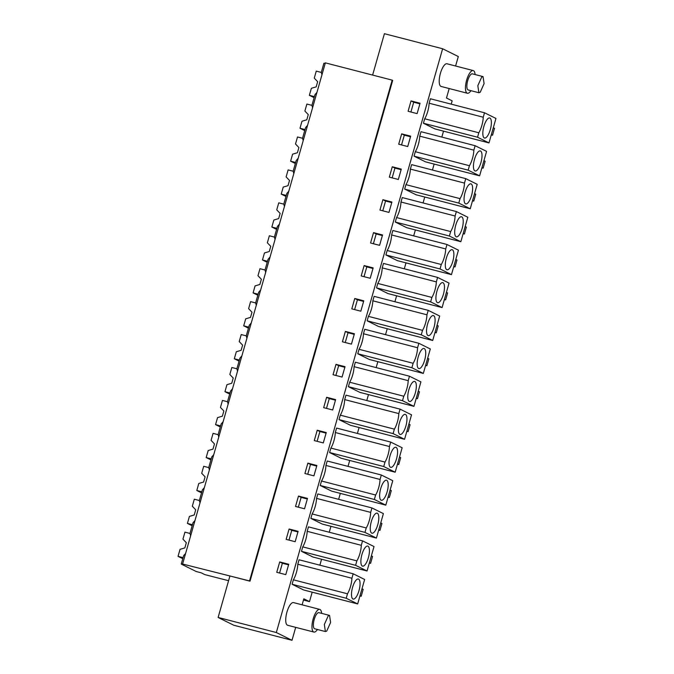 <?xml version="1.0" encoding="UTF-8"?>
<svg xmlns="http://www.w3.org/2000/svg" width="674" height="674" viewBox="0 0 674 674"><rect width="100%" height="100%" fill="white"/><g stroke="black" fill="none" stroke-linecap="round" stroke-linejoin="round"><path stroke-width="1.01" d="M249.532 580.929L250.029 581.173L392.681 80.383L392.184 80.139L249.532 580.929L184.39 564.475A7.203 0.489 -164.1 0 0 181.264 564.003A7.203 0.489 -164.1 0 0 181.635 564.281L196.26 571.535L201.181 572.807L204.82 574.619L228.587 580.702M303.469 600.071L309.501 601.629L303.831 598.815L302.121 604.831M218.115 617.46L276.332 632.524L292.011 640.3L233.794 625.245L218.115 617.46L229.935 575.975L250.029 581.173M182.705 563.641L325.357 62.859L392.184 80.139M185.611 553.455L183.631 555.696L181.264 564.003M309.501 601.629L312.188 592.176M319.88 565.183L321.574 559.243M329.257 532.249L330.951 526.318M338.643 499.324L340.328 493.385M348.02 466.391L349.713 460.452M357.405 433.458L359.09 427.527M366.782 400.533L368.476 394.593M376.159 367.6L377.853 361.66M385.545 334.666L387.238 328.735M394.922 301.741L396.615 295.802M404.307 268.808L405.992 262.868M413.684 235.875L415.378 229.944M423.061 202.95L424.755 197.01M432.447 170.017L434.14 164.077M441.824 137.083L443.517 131.152M451.209 104.158L452.153 100.839L446.483 98.025L449.187 88.538M292.011 640.3L295.701 627.359M455.599 66.01L458.303 56.54L442.624 48.755L276.332 632.524M353.184 573.793L299.062 559.799L297.798 564.248A13.514 4.6 -75.5 0 1 293.367 579.809L292.095 584.257L303.544 589.944L357.667 603.938L364.634 579.48L353.184 573.793L351.912 578.25L297.798 564.248M317.437 629.491A11.711 3.985 -75.5 0 1 313.882 632.06L287.646 625.278A11.711 3.985 -75.5 0 1 287.377 625.177A11.711 3.985 -75.5 0 1 286.821 612.531A11.711 3.985 -75.5 0 1 293.51 602.598A11.711 3.985 -75.5 0 1 293.78 602.699M387.171 250.501L385.899 254.949L397.348 260.636L451.47 274.63L458.438 250.172L446.988 244.494L445.716 248.942L391.602 234.948A13.514 4.6 -75.5 0 1 387.171 250.501L441.285 264.503L440.021 268.951L385.899 254.949M446.988 244.494L392.866 230.491L391.602 234.948M437.603 277.418L383.489 263.424L382.217 267.873A13.514 4.6 -75.5 0 1 377.785 283.434L376.522 287.882L387.971 293.569L442.085 307.563L449.053 283.105L437.603 277.418L436.339 281.875L382.217 267.873M410.365 169.081A13.514 4.6 -75.5 0 1 405.933 184.642L404.661 189.091L416.111 194.778L470.233 208.772L477.2 184.314L465.751 178.627L464.479 183.084L410.365 169.081L411.629 164.633L465.751 178.627M400.979 202.015A13.514 4.6 -75.5 0 1 396.548 217.567L395.284 222.024L406.734 227.702L460.848 241.705L467.815 217.239L456.365 211.56L455.102 216.009L400.979 202.015L402.252 197.566L456.365 211.56M320.234 485.465L331.684 491.152L385.806 505.146L392.774 480.688L381.324 475.001L380.052 479.458L325.938 465.456A13.514 4.6 -75.5 0 1 321.506 481.017L320.234 485.465L374.356 499.468L385.806 505.146M381.324 475.001L327.202 461.008L325.938 465.456M329.62 452.54L341.069 458.219L395.183 472.213L402.151 447.755L390.701 442.077L389.437 446.525L335.315 432.531A13.514 4.6 -75.5 0 1 330.883 448.084L329.62 452.54L383.733 466.534L395.183 472.213M390.701 442.077L336.587 428.074L335.315 432.531M301.48 551.332L312.93 557.01L367.044 571.004L374.011 546.547L362.561 540.868L361.298 545.317L307.176 531.323A13.514 4.6 -75.5 0 1 302.744 546.875L301.48 551.332L355.594 565.326L367.044 571.004M362.561 540.868L308.448 526.866L307.176 531.323M310.857 518.399L322.307 524.077L376.421 538.079L383.388 513.622L371.938 507.935L370.675 512.383L316.553 498.389A13.514 4.6 -75.5 0 1 312.121 513.95L310.857 518.399L364.971 532.393L376.421 538.079M371.938 507.935L317.825 493.941L316.553 498.389M357.759 353.749L369.209 359.427L423.331 373.421L430.298 348.964L418.849 343.285L364.727 329.283L363.463 333.74A13.514 4.6 -75.5 0 1 359.031 349.292L357.759 353.749L411.881 367.743L423.331 373.421M367.136 320.816L378.586 326.494L432.708 340.496L439.675 316.03L428.226 310.352L374.104 296.358L372.84 300.806A13.514 4.6 -75.5 0 1 368.408 316.359L367.136 320.816L421.258 334.81L432.708 340.496M338.997 419.607L350.446 425.286L404.569 439.288L411.536 414.83L400.086 409.143L398.814 413.592L344.7 399.598A13.514 4.6 -75.5 0 1 340.269 415.159L338.997 419.607L393.119 433.601L404.569 439.288M400.086 409.143L345.964 395.149L344.7 399.598M348.382 386.674L359.832 392.361L413.946 406.355L420.913 381.897L409.463 376.21L408.2 380.667L354.077 366.664A13.514 4.6 -75.5 0 1 349.646 382.225L348.382 386.674L402.496 400.676L413.946 406.355M409.463 376.21L355.35 362.216L354.077 366.664M414.047 156.157L425.496 161.844L479.61 175.838L486.577 151.38L475.128 145.702L473.864 150.15L419.742 136.156A13.514 4.6 -75.5 0 1 415.31 151.709L414.047 156.157L468.16 170.16L479.61 175.838M475.128 145.702L421.014 131.7L419.742 136.156M424.687 118.776L423.424 123.232L434.873 128.911L488.987 142.913L495.954 118.447L484.505 112.769L483.241 117.217L429.119 103.223A13.514 4.6 -75.5 0 1 424.687 118.776L478.81 132.778L477.537 137.226L423.424 123.232M484.505 112.769L430.391 98.775L429.119 103.223M470.924 90.678A11.711 3.985 -75.5 0 1 467.368 93.248L441.125 86.457A11.711 3.985 -75.5 0 1 440.863 86.356A11.711 3.985 -75.5 0 1 440.307 73.719A11.711 3.985 -75.5 0 1 446.997 63.786A11.711 3.985 -75.5 0 1 447.258 63.887M372.621 75.075L384.407 33.7L442.624 48.755M285.776 574.644L276.761 572.31L279.71 561.939L288.733 564.273L285.776 574.644M382.537 234.965L379.588 245.336L370.565 243.002L373.522 232.631L382.537 234.965M361.188 275.936L364.137 265.564L373.16 267.898L370.203 278.269L361.188 275.936M401.3 169.107L398.342 179.478L389.328 177.144L392.276 166.773L401.3 169.107M379.942 210.077L382.899 199.698L391.923 202.032L388.965 212.403L379.942 210.077M313.924 475.852L304.901 473.519L307.858 463.148L316.873 465.481L313.924 475.852M317.235 430.214L326.258 432.548L323.301 442.919L314.278 440.585L317.235 430.214L319.897 431.537L326.09 433.138M295.161 541.711L286.138 539.377L289.095 529.006L298.11 531.339L295.161 541.711M304.538 508.777L295.524 506.452L298.472 496.072L307.496 498.406L304.538 508.777M345.374 331.423L354.398 333.756L351.44 344.128L342.426 341.794L345.374 331.423L348.037 332.745L354.229 334.346M360.826 311.194L351.803 308.869L354.76 298.489L363.775 300.823L360.826 311.194M326.62 397.281L335.635 399.615L332.678 409.986L323.663 407.66L326.62 397.281L329.274 398.604L335.467 400.204M342.063 377.061L333.04 374.727L335.997 364.356L345.021 366.69L342.063 377.061M407.728 146.544L398.705 144.211L401.662 133.84L410.677 136.173L407.728 146.544M408.09 111.277L411.039 100.906L420.062 103.24L417.105 113.611L408.09 111.277M325.23 63.305L323.916 63.213L321.304 72.379L321.961 74.797M312.576 107.73L311.927 105.312L313.562 99.558L314.96 94.672L316.932 92.431M307.555 125.364L305.575 127.597L302.542 138.246L303.199 140.655M298.178 158.289L296.198 160.53L293.165 171.171L293.813 173.589M288.792 191.222L286.821 193.463L283.788 204.104L284.436 206.522M279.415 224.156L277.435 226.388L274.402 237.037L275.059 239.447M270.03 257.08L268.058 259.322L265.025 269.962L265.674 272.38M260.653 290.014L258.673 292.255L255.64 302.896L256.297 305.314M251.276 322.947L249.296 325.18L246.263 335.829L246.911 338.238M241.89 355.872L239.91 358.113L236.886 368.762L237.534 371.172M232.513 388.805L230.533 391.046L227.5 401.687L228.149 404.105M223.128 421.739L221.156 423.971L218.123 434.62L218.772 437.03M213.751 454.664L211.771 456.905L208.738 467.554L209.395 469.963M204.374 487.597L202.394 489.838L199.361 500.479L200.01 502.897M194.988 520.53L193.008 522.763L189.975 533.412L190.632 535.822M293.367 579.809L347.481 593.802L346.217 598.259L357.667 603.938M346.217 598.259L292.095 584.257M347.481 593.802A13.514 4.6 104.5 0 0 351.912 578.25M441.285 264.503A13.514 4.6 104.5 0 0 445.716 248.942M440.021 268.951L451.47 274.63M377.785 283.434L431.908 297.428L430.635 301.885L442.085 307.563M430.635 301.885L376.522 287.882M431.908 297.428A13.514 4.6 104.5 0 0 436.339 281.875M405.933 184.642L460.047 198.636A13.514 4.6 104.5 0 0 464.479 183.084M460.047 198.636L458.783 203.093L470.233 208.772M458.783 203.093L404.661 189.091M396.548 217.567L450.67 231.57A13.514 4.6 104.5 0 0 455.102 216.009M450.67 231.57L449.398 236.018L460.848 241.705M449.398 236.018L395.284 222.024M321.506 481.017L375.62 495.011L374.356 499.468M375.62 495.011A13.514 4.6 104.5 0 0 380.052 479.458M330.883 448.084L385.006 462.086L383.733 466.534M385.006 462.086A13.514 4.6 104.5 0 0 389.437 446.525M302.744 546.875L356.866 560.878L355.594 565.326M356.866 560.878A13.514 4.6 104.5 0 0 361.298 545.317M312.121 513.95L366.243 527.944L364.971 532.393M366.243 527.944A13.514 4.6 104.5 0 0 370.675 512.383M359.031 349.292L413.145 363.294L411.881 367.743M363.463 333.74L417.577 347.733A13.514 4.6 104.5 0 1 413.145 363.294M418.849 343.285L417.577 347.733M368.408 316.359L422.522 330.361L421.258 334.81M372.84 300.806L426.954 314.8A13.514 4.6 104.5 0 1 422.522 330.361M428.226 310.352L426.954 314.8M340.269 415.159L394.383 429.153L393.119 433.601M394.383 429.153A13.514 4.6 104.5 0 0 398.814 413.592M349.646 382.225L403.768 396.219L402.496 400.676M403.768 396.219A13.514 4.6 104.5 0 0 408.2 380.667M415.31 151.709L469.433 165.711L468.16 170.16M469.433 165.711A13.514 4.6 104.5 0 0 473.864 150.15M478.81 132.778A13.514 4.6 104.5 0 0 483.241 117.217M477.537 137.226L488.987 142.913M279.584 573.043L282.372 563.253L288.565 564.863M279.71 561.939L282.372 563.253M373.388 243.735L376.176 233.954L382.369 235.555M373.522 232.631L376.176 233.954M364.011 276.669L366.799 266.879L372.992 268.488M364.137 265.564L366.799 266.879M392.15 177.877L394.939 168.087L401.131 169.696M392.276 166.773L394.939 168.087M382.773 210.802L385.562 201.02L391.754 202.621M382.899 199.698L385.562 201.02M307.732 474.252L310.512 464.462L316.704 466.071M307.858 463.148L310.512 464.462M317.109 441.318L319.897 431.537M288.969 540.11L291.758 530.328L297.95 531.929M289.095 529.006L291.758 530.328M298.346 507.177L301.135 497.395L307.327 498.996M298.472 496.072L301.135 497.395M345.248 342.527L348.037 332.745M354.634 309.593L357.414 299.812L363.606 301.413M354.76 298.489L357.414 299.812M326.486 408.385L329.274 398.604M335.871 375.46L338.66 365.67L344.852 367.279M335.997 364.356L338.66 365.67M401.536 144.944L404.324 135.162L410.517 136.763M401.662 133.84L404.324 135.162M410.913 112.01L413.701 102.229L419.894 103.83M411.039 100.906L413.701 102.229M351.592 592.404A10.354 3.522 104.5 0 0 353.176 599.068A10.354 3.522 104.5 0 0 359.958 585.681A10.354 3.522 104.5 0 0 358.366 579.017A10.354 3.522 104.5 0 0 351.592 592.404M361.989 588.764L363.168 589.354L361.205 596.263L359.941 595.942M361.205 596.263L360.017 595.681M445.396 263.096A10.354 3.522 104.5 0 0 446.98 269.769A10.354 3.522 104.5 0 0 453.762 256.373A10.354 3.522 104.5 0 0 452.17 249.709A10.354 3.522 104.5 0 0 445.396 263.096M455.793 259.456L456.98 260.046L455.009 266.963L453.745 266.634M455.009 266.963L453.821 266.373M436.011 296.029A10.354 3.522 104.5 0 0 437.603 302.693A10.354 3.522 104.5 0 0 444.377 289.306A10.354 3.522 104.5 0 0 442.793 282.642A10.354 3.522 104.5 0 0 436.011 296.029M446.407 292.39L447.595 292.979L445.624 299.888L444.368 299.568M445.624 299.888L444.444 299.307M464.159 197.238A10.354 3.522 104.5 0 0 465.742 203.902A10.354 3.522 104.5 0 0 472.525 190.515A10.354 3.522 104.5 0 0 470.932 183.85A10.354 3.522 104.5 0 0 464.159 197.238M474.555 193.598L475.734 194.188L473.771 201.096L472.508 200.776M473.771 201.096L472.584 200.515M454.773 230.171A10.354 3.522 104.5 0 0 456.365 236.835A10.354 3.522 104.5 0 0 463.139 223.439A10.354 3.522 104.5 0 0 461.555 216.775A10.354 3.522 104.5 0 0 454.773 230.171M465.17 226.531L466.357 227.113L464.386 234.03L463.131 233.701M464.386 234.03L463.198 233.44M379.732 493.612A10.354 3.522 104.5 0 0 381.324 500.276A10.354 3.522 104.5 0 0 388.098 486.889A10.354 3.522 104.5 0 0 386.505 480.225A10.354 3.522 104.5 0 0 379.732 493.612M390.128 489.973L391.316 490.562L389.345 497.471L388.081 497.151M389.345 497.471L388.157 496.89M389.109 460.679A10.354 3.522 104.5 0 0 390.701 467.352A10.354 3.522 104.5 0 0 397.475 453.956A10.354 3.522 104.5 0 0 395.891 447.292A10.354 3.522 104.5 0 0 389.109 460.679M399.505 457.039L400.693 457.629L398.722 464.546L397.466 464.218M398.722 464.546L397.542 463.956M360.969 559.471A10.354 3.522 104.5 0 0 362.561 566.143A10.354 3.522 104.5 0 0 369.335 552.747A10.354 3.522 104.5 0 0 367.743 546.083A10.354 3.522 104.5 0 0 360.969 559.471M371.366 555.831L372.553 556.421L370.582 563.338L369.318 563.009M370.582 563.338L369.394 562.748M370.355 526.546A10.354 3.522 104.5 0 0 371.938 533.21A10.354 3.522 104.5 0 0 378.712 519.814A10.354 3.522 104.5 0 0 377.128 513.15A10.354 3.522 104.5 0 0 370.355 526.546M380.751 522.906L381.931 523.487L379.959 530.404L378.704 530.076M379.959 530.404L378.78 529.815M417.257 361.887A10.354 3.522 104.5 0 0 418.84 368.56A10.354 3.522 104.5 0 0 425.623 355.164A10.354 3.522 104.5 0 0 424.03 348.5A10.354 3.522 104.5 0 0 417.257 361.887M427.653 358.248L428.833 358.838L426.869 365.755L425.606 365.426M426.869 365.755L425.682 365.165M426.634 328.963A10.354 3.522 104.5 0 0 428.226 335.627A10.354 3.522 104.5 0 0 435 322.231A10.354 3.522 104.5 0 0 433.407 315.567A10.354 3.522 104.5 0 0 426.634 328.963M437.03 325.323L438.218 325.904L436.246 332.821L434.983 332.493M436.246 332.821L435.059 332.231M398.494 427.754A10.354 3.522 104.5 0 0 400.078 434.418A10.354 3.522 104.5 0 0 406.86 421.023A10.354 3.522 104.5 0 0 405.268 414.358A10.354 3.522 104.5 0 0 398.494 427.754M408.891 424.115L410.07 424.696L408.107 431.613L406.843 431.284M408.107 431.613L406.919 431.023M407.871 394.821A10.354 3.522 104.5 0 0 409.463 401.485A10.354 3.522 104.5 0 0 416.237 388.098A10.354 3.522 104.5 0 0 414.653 381.433A10.354 3.522 104.5 0 0 407.871 394.821M418.268 391.181L419.455 391.771L417.484 398.679L416.229 398.359M417.484 398.679L416.296 398.098M473.536 164.304A10.354 3.522 104.5 0 0 475.128 170.969A10.354 3.522 104.5 0 0 481.902 157.581A10.354 3.522 104.5 0 0 480.309 150.917A10.354 3.522 104.5 0 0 473.536 164.304M483.932 160.665L485.12 161.255L483.148 168.171L481.885 167.843M483.148 168.171L481.961 167.582M482.921 131.379A10.354 3.522 104.5 0 0 484.505 138.044A10.354 3.522 104.5 0 0 491.279 124.648A10.354 3.522 104.5 0 0 489.695 117.984A10.354 3.522 104.5 0 0 482.921 131.379M493.317 127.74L494.497 128.321L492.526 135.238L491.27 134.91M492.526 135.238L491.346 134.648M313.882 632.06A11.711 3.985 -75.5 0 1 313.612 631.959A11.711 3.985 -75.5 0 1 313.065 619.322A11.711 3.985 -75.5 0 1 319.746 609.389A11.711 3.985 -75.5 0 1 320.015 609.49A11.711 3.985 -75.5 0 1 321.616 613.357M325.39 631.546L314.724 628.791A8.332 2.839 -75.5 0 1 313.688 621.748A8.332 2.839 -75.5 0 1 317.572 613.096A8.332 2.839 -75.5 0 1 318.903 612.658L329.561 615.413L328.23 615.851L324.346 624.503L325.39 631.546L326.713 631.117L330.597 622.464L329.561 615.413M467.368 93.248A11.711 3.985 -75.5 0 1 467.099 93.147A11.711 3.985 -75.5 0 1 466.551 80.501A11.711 3.985 -75.5 0 1 473.232 70.568A11.711 3.985 -75.5 0 1 473.502 70.669A11.711 3.985 -75.5 0 1 475.094 74.544M478.877 92.734L468.211 89.971A8.332 2.839 -75.5 0 1 467.175 82.927A8.332 2.839 -75.5 0 1 471.059 74.275A8.332 2.839 -75.5 0 1 472.39 73.845L483.047 76.6L481.716 77.03L477.832 85.682L478.877 92.734L480.2 92.296L484.084 83.643L483.047 76.6M189.967 533.446L184.937 532.14L182.94 539.158L186.327 542.713L184.853 547.895L180.042 549.335L178.046 556.345L183.075 557.642M178.046 556.345L182.78 558.695M199.352 500.512L194.314 499.215L192.317 506.225L195.704 509.78L194.23 514.97L189.419 516.402L187.423 523.412L192.452 524.717M187.423 523.412L192.157 525.762M208.729 467.588L203.7 466.282L201.703 473.291L205.09 476.847L203.607 482.036L198.796 483.469L196.8 490.487L201.838 491.784M196.8 490.487L201.534 492.837M218.115 434.654L213.077 433.348L211.08 440.366L214.467 443.922L212.992 449.103L208.182 450.544L206.185 457.553L211.215 458.851M206.185 457.553L210.92 459.904M227.492 401.721L222.454 400.423L220.457 407.433L223.852 410.988L222.369 416.178L217.559 417.61L215.562 424.62L220.6 425.926M215.562 424.62L220.297 426.971M236.869 368.796L231.839 367.49L229.842 374.5L233.229 378.055L231.755 383.245L226.944 384.677L224.948 391.695L229.977 392.993M224.948 391.695L229.682 394.037M246.254 335.863L241.216 334.557L239.219 341.575L242.606 345.13L241.132 350.312L236.321 351.752L234.325 358.762L239.354 360.059M234.325 358.762L239.059 361.112M255.631 302.929L250.602 301.632L248.605 308.641L251.992 312.197L250.517 317.387L245.707 318.819L243.702 325.828L248.74 327.134M243.702 325.828L248.436 328.179M265.017 270.004L259.979 268.699L257.982 275.708L261.369 279.263L259.894 284.453L255.084 285.886L253.087 292.904L258.117 294.201M253.087 292.904L257.822 295.246M274.394 237.071L269.364 235.765L267.359 242.783L270.754 246.339L269.271 251.52L264.461 252.961L262.464 259.97L267.502 261.268M262.464 259.97L267.199 262.321M283.779 204.138L278.741 202.84L276.744 209.85L280.131 213.405L278.657 218.595L273.846 220.027L271.849 227.037L276.879 228.343M271.849 227.037L276.584 229.387M293.156 171.213L288.118 169.907L286.121 176.917L289.517 180.472L288.034 185.662L283.223 187.094L281.227 194.112L286.265 195.409M281.227 194.112L285.961 196.454M302.533 138.28L297.504 136.974L295.507 143.992L298.894 147.547L297.419 152.728L292.609 154.169L290.612 161.179L295.642 162.476M290.612 161.179L295.347 163.529M311.919 105.346L306.881 104.049L304.884 111.058L308.271 114.614L306.796 119.803L301.986 121.236L299.989 128.245L305.019 129.551M299.989 128.245L304.724 130.596M321.296 72.421L316.266 71.115L314.269 78.125L317.656 81.68L316.173 86.87L311.363 88.302L309.366 95.32L314.404 96.618M309.366 95.32L314.101 97.663M319.746 609.389L293.51 602.598M473.232 70.568L446.997 63.786"/></g></svg>
